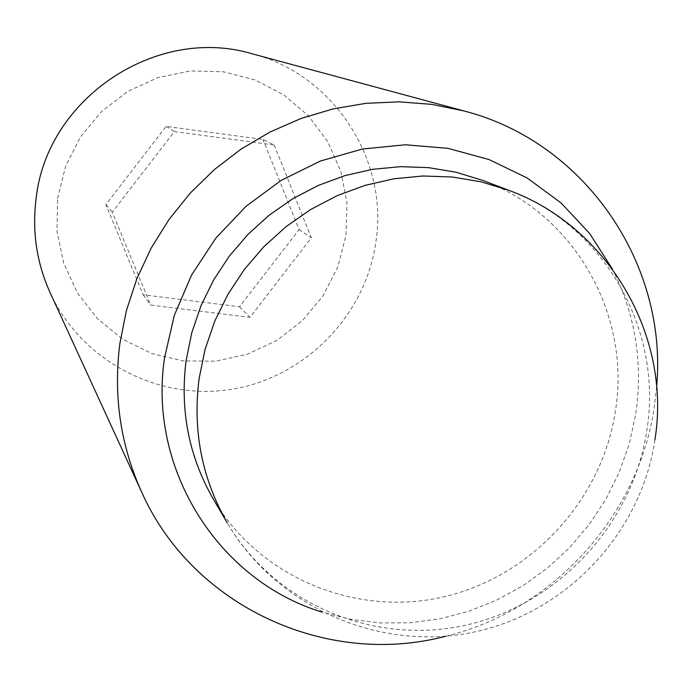 <?xml version="1.0" encoding="UTF-8"?>
<svg xmlns="http://www.w3.org/2000/svg" width="692" height="692" viewBox="0 0 692 692"><rect width="100%" height="100%" fill="white"/><g stroke="black" fill="none" stroke-linecap="round" stroke-linejoin="round"><path stroke-width="0.52" stroke-dasharray="3.46 2.59" d="M213.197 498.889C258.903 576.929 354.287 616.918 442.127 597.222C530.046 577.664 601.4 501.311 615.24 412.173C631.64 315.63 574.896 214.096 482.566 180.352M252.199 53.812C333.985 74.528 389.155 160.553 375.765 242.736C365.203 316.106 304.584 377.72 231.387 389.319C158.26 401.17 81.379 360.921 50.153 292.742M57.609 198.336L65.602 166.296L80.566 136.782L101.75 111.325L128.055 91.24L158.105 77.556L190.361 70.947L223.144 71.743L254.794 79.84L283.711 94.804L308.45 115.824L327.809 141.808L340.862 171.443L347.003 203.232L345.965 235.617L337.834 267L323.034 295.856L302.274 320.794L276.584 340.594L247.2 354.287L215.541 361.181L183.164 360.921L151.652 353.474L122.579 339.167L97.416 318.666L77.443 292.967L63.725 263.332L56.978 231.24L57.609 198.336M656.63 386.854L654.13 408.193C638.093 516.535 552.121 610.69 445.734 636.233M612.29 268.851C635.481 314.739 643.275 363.335 635.671 414.629L629.227 443.961L619.219 472.325L605.829 499.304L589.247 524.484L569.741 547.484L547.597 567.95L523.169 585.562L496.804 600.059L468.925 611.2L439.939 618.804L410.295 622.757L380.453 622.956L350.87 619.401L322.014 612.109M274.188 144.991L311.339 237.814L249.95 317.351L150.683 305.085L112.294 212.159L174.401 131.592L274.188 144.991L262.977 139.438L166.106 126.411L105.85 204.572L143.149 294.792L239.527 306.755L299.108 229.554L262.977 139.438M299.108 229.554L311.339 237.814M239.527 306.755L249.95 317.351M143.149 294.792L150.683 305.085M105.85 204.572L112.294 212.159M166.106 126.411L174.401 131.592M654.926 439.827C640.965 534.561 564.516 614.565 470.508 632.791C376.534 651.189 275.632 605.69 227.279 522.936C274.94 604.298 374.381 645.8 465.95 625.135C557.596 604.6 632.03 524.943 646.596 431.981C663.818 331.321 604.877 225.436 508.629 190.248"/><path stroke-width="1.04" d="M482.566 180.352L456.045 172.239L428.547 167.637L400.547 166.66L372.512 169.332L344.927 175.621L318.242 185.439L292.941 198.63L269.439 214.97L248.16 234.181L229.459 255.945L213.672 279.879L201.052 305.579L191.822 332.592L186.122 360.463C179.816 410.235 188.838 456.383 213.197 498.889L227.279 522.936C201.891 478.622 192.497 430.485 199.114 378.507L205.074 349.408L214.736 321.192L227.928 294.351L244.432 269.344L263.963 246.603L286.203 226.526L310.743 209.442L337.168 195.654L365.021 185.387L393.826 178.795L423.08 175.993L452.291 177.005L480.966 181.788L508.629 190.248L482.566 180.352M445.734 636.233C326.667 667.823 192.393 606.348 141.661 492.064L50.153 292.742C36.685 262.943 31.996 231.656 36.071 198.889C46.589 98.35 156.496 25.068 252.199 53.812L463.96 110.945C585.077 141.99 668.005 264.18 656.63 386.854M141.661 492.064C120.469 445.19 113.203 395.677 119.872 343.535L126.385 310.656L136.869 278.686L151.15 248.125L169.038 219.45L190.248 193.103L214.451 169.488L241.274 148.979L270.295 131.887L301.063 118.462L333.103 108.895L365.912 103.333L398.99 101.828L431.843 104.38L463.96 110.945M322.014 612.109C218.534 580.674 147.69 469.211 164.54 357.859L174.323 315.336L191.572 275.027L215.722 238.282L245.98 206.354L281.315 180.301L320.534 160.985L362.323 149.031L405.287 144.784L447.983 148.347L489.028 159.541L527.105 177.939L561.004 202.894L589.688 233.533L612.29 268.851M654.926 439.827C671.854 335.724 607.827 226.336 508.629 190.248"/></g></svg>
